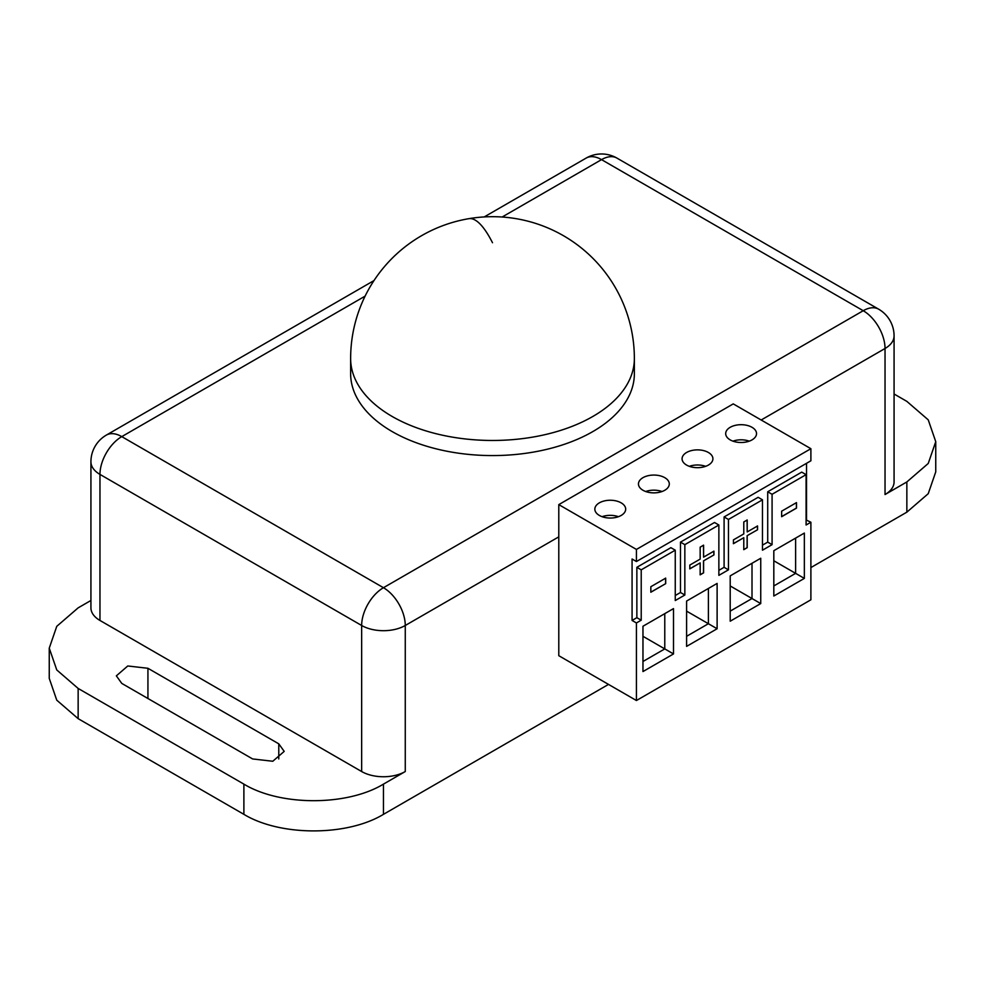 <?xml version="1.0" encoding="UTF-8"?>
<svg xmlns="http://www.w3.org/2000/svg" width="985" height="985" viewBox="0 0 985 985"><rect width="100%" height="100%" fill="white"/><g stroke="black" fill="none" stroke-linecap="round" stroke-linejoin="round"><path stroke-width="1.48" d="M90.928 600.481L78.147 607.856L56.761 626.337L49.25 648.142L49.25 678.37L56.761 700.175L78.147 718.656L243.886 814.336C280.22 836.425 347.139 836.425 383.46 814.336L608.521 684.403M810.889 567.569L906.853 512.163L928.239 493.682L935.75 471.877L935.75 441.662L928.239 419.856L906.853 401.375L894.072 394M49.25 648.142L56.761 669.948L78.147 688.441L243.886 784.122C280.22 806.21 347.126 806.21 383.46 784.122L405.266 771.538L405.266 625.487A30.843 17.804 -120 0 0 383.46 587.713L863.229 310.718L601.539 159.632L502.128 217.02M761.171 420.004L885.035 348.493A30.843 17.804 0 0 0 894.072 335.897L894.072 481.948A30.843 17.804 0 0 1 885.035 494.544L906.853 481.948L928.239 463.467L935.75 441.662M278.78 743.835L284.197 751.383L272.783 761.257L252.616 758.942L121.771 683.405L116.353 675.845L127.767 665.983L147.935 668.286L278.78 743.835L278.78 758.942M373.992 280.577L106.343 435.099A30.843 30.843 0 0 0 90.928 461.805L90.928 607.856A30.843 17.804 0 0 0 99.965 620.452L361.655 771.538A30.843 17.804 0 0 0 383.46 776.746A30.843 17.804 0 0 0 405.266 771.538M634.365 358.565L634.365 373.672A141.865 81.903 180 0 1 532.442 452.263A141.865 81.903 180 0 1 350.635 373.672L350.635 358.565A141.865 81.903 180 0 0 532.442 437.155A141.865 81.903 180 0 0 634.365 358.565A141.865 141.865 0 0 0 468.811 218.682A141.865 141.865 0 0 0 350.635 358.565M810.889 448.704L636.433 549.433L636.433 561.524L810.889 460.795L810.889 448.704L733.259 403.887L558.79 504.615L558.79 655.702L636.433 700.52L810.889 599.803L810.889 522.235L806.099 519.969M636.433 561.524L632.074 559L632.074 620.452L636.433 622.963L636.433 700.52M636.433 549.433L558.79 504.615M804.351 578.392L773.816 596.024L773.816 550.689L804.351 533.07L804.351 578.392L795.621 573.356L773.816 585.952M804.351 533.07L795.621 538.106L795.621 573.356L773.816 560.773L773.816 550.689M760.74 558.249L760.74 603.571L730.205 621.203L730.205 575.88L760.74 558.249L752.011 563.285L752.011 598.535L730.205 611.131M760.74 603.571L730.205 585.952L730.205 575.88M717.117 583.428L717.117 628.75L686.594 646.382L686.594 601.059L717.117 583.428L708.4 588.464L708.4 623.714L686.594 636.31M717.117 628.75L686.594 611.131L686.594 601.059M673.506 653.942L642.971 671.561L642.971 626.238L673.506 608.607L673.506 653.942L664.776 648.906L642.971 661.489M673.506 608.607L664.776 613.643L664.776 648.906L642.971 636.31L642.971 626.238M806.53 463.319L806.53 519.723M810.889 522.235L806.099 525.005L806.099 474.647L772.08 494.285L772.08 544.656L762.476 550.196L762.476 499.826L728.457 519.464L728.457 569.835L718.865 575.375L718.865 525.005L714.507 522.493L680.487 542.132L680.487 592.49L675.254 595.519M728.457 569.835L724.098 567.311L718.865 570.34M762.476 499.826L758.118 497.314L724.098 516.953L724.098 567.311M806.099 474.647L801.728 472.123L767.709 491.774L767.709 542.132L762.476 545.148M718.865 525.005L684.846 544.656L684.846 595.014L675.254 600.554L675.254 550.184L670.884 547.672L636.864 567.311L636.864 617.681L632.074 620.452M728.457 519.464L724.098 516.953M772.08 544.656L767.709 542.132M772.08 494.285L767.709 491.774M675.254 550.184L641.223 569.835L641.223 620.193L636.433 622.963M641.223 620.193L636.864 617.681M641.223 569.835L636.864 567.311M684.846 595.014L680.487 592.49M684.846 544.656L680.487 542.132M665.688 583.649L650.839 592.231L650.839 586.715L665.688 578.146L665.688 583.649L650.839 592.133M665.601 578.096L665.601 583.6M703.586 560.921L703.586 572.864L700.163 574.834L700.163 562.891L689.82 568.862L689.82 565.07L700.163 559.098L700.163 547.155L703.586 545.185L703.586 557.128L713.928 551.157L713.928 554.949L703.499 560.871L703.499 572.814L700.076 574.784M713.928 554.949L703.499 560.871M713.842 551.107L713.842 554.9M703.499 545.136L703.586 557.128M700.163 562.891L689.734 568.813M747.196 535.741L747.196 547.685L743.786 549.655L743.786 537.712L733.443 543.683L733.443 539.879L743.786 533.919L743.786 521.976L747.196 520.006L747.196 531.937L757.539 525.965L757.539 529.77L747.11 535.692L747.11 547.635L743.7 549.605M757.539 529.77L747.11 535.692M757.453 525.916L757.453 529.721M747.11 519.945L747.196 531.937M743.786 537.712L733.357 543.634M796.496 502.609L796.496 508.125L781.647 516.706L781.647 511.19L796.496 502.609M796.409 502.67L796.409 508.075L781.647 516.596M621.166 502.855A15.415 8.902 180 0 1 625.684 509.146A15.415 8.902 180 0 1 616.167 517.371A15.415 8.902 180 0 1 599.36 515.438A15.415 8.902 180 0 1 594.841 509.146A15.415 8.902 180 0 1 604.359 500.922A15.415 8.902 180 0 1 621.166 502.855M664.776 477.663A15.415 8.902 180 0 1 669.295 483.967A15.415 8.902 180 0 1 659.778 492.192A15.415 8.902 180 0 1 642.971 490.259A15.415 8.902 180 0 1 638.452 483.967A15.415 8.902 180 0 1 647.97 475.743A15.415 8.902 180 0 1 664.776 477.663M708.4 452.484A15.415 8.902 180 0 1 712.918 458.776A15.415 8.902 180 0 1 703.388 467.001A15.415 8.902 180 0 1 686.594 465.08A15.415 8.902 180 0 1 682.076 458.776A15.415 8.902 180 0 1 691.593 450.551A15.415 8.902 180 0 1 708.4 452.484M752.011 427.305A15.415 8.902 180 0 1 756.529 433.597A15.415 8.902 180 0 1 747.012 441.822A15.415 8.902 180 0 1 730.205 439.901A15.415 8.902 180 0 1 725.686 433.597A15.415 8.902 180 0 1 735.204 425.372A15.415 8.902 180 0 1 752.011 427.305M689.328 466.336A15.415 8.902 180 0 1 705.654 466.336M645.717 491.515A15.415 8.902 180 0 1 662.031 491.515M732.951 441.157A15.415 8.902 180 0 1 749.265 441.157M602.106 516.694A15.415 8.902 180 0 1 618.42 516.694M615.6 517.494L617.533 516.99M746.445 441.957L748.378 441.452M659.224 492.315L661.157 491.81M702.834 467.136L704.767 466.631M78.147 718.656L78.147 688.441M243.886 814.336L243.886 784.122M383.46 814.336L383.46 784.122M906.853 512.163L906.853 481.948M147.935 698.513L147.935 668.286M365.103 296.128L121.771 436.626L383.46 587.713A30.843 17.804 120 0 0 361.655 625.487A30.843 17.804 0 0 0 383.46 630.696A30.843 17.804 0 0 0 405.266 625.487L558.79 536.85M885.035 494.544L885.035 348.493A30.843 17.804 -120 0 0 863.229 310.718A30.843 17.804 -60 0 1 878.657 309.192L616.955 158.105A30.843 30.843 0 0 0 586.124 158.105A30.843 17.804 60 0 1 601.539 159.632A30.843 17.804 -60 0 1 616.955 158.105M106.343 435.099A30.843 17.804 60 0 1 121.771 436.626A30.843 17.804 -60 0 0 99.965 474.401L361.655 625.487L361.655 771.538M90.928 461.805A30.843 17.804 0 0 0 99.965 474.401L99.965 620.452M492.5 242.729A141.865 32.616 -99.6 0 0 468.811 218.682M894.072 335.897A30.843 30.843 0 0 0 878.657 309.192M586.124 158.105L484.214 216.934"/></g></svg>
